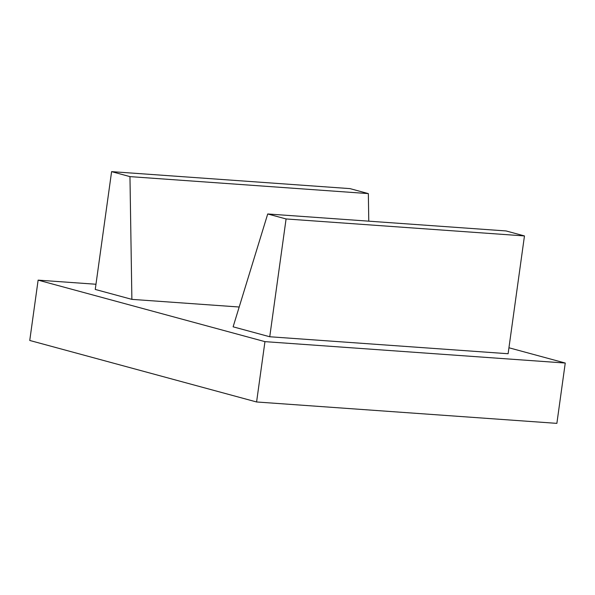 <?xml version="1.0" encoding="UTF-8"?>
<svg xmlns="http://www.w3.org/2000/svg" width="595" height="595" viewBox="0 0 595 595"><rect width="100%" height="100%" fill="white"/><g stroke="black" fill="none" stroke-linecap="round" stroke-linejoin="round"><path stroke-width="0.89" d="M269.743 336.755L508.115 353.735L524.463 235.932L506.1 230.949L267.72 213.969L233.114 326.819L269.743 336.755L286.083 218.953L267.72 213.969M524.463 235.932L286.083 218.953M129.963 176.618L131.882 299.367L95.252 289.438L111.6 171.635L129.963 176.618L368.342 193.598L368.774 221.169M239.19 307.013L131.882 299.367M111.6 171.635L349.979 188.615L368.342 193.598M95.974 284.254L38.125 280.133L264.954 341.642L565.25 363.039L508.948 347.77M565.25 363.039L556.875 423.365L256.586 401.975L29.75 340.459L38.125 280.133M264.954 341.642L256.586 401.975"/></g></svg>
